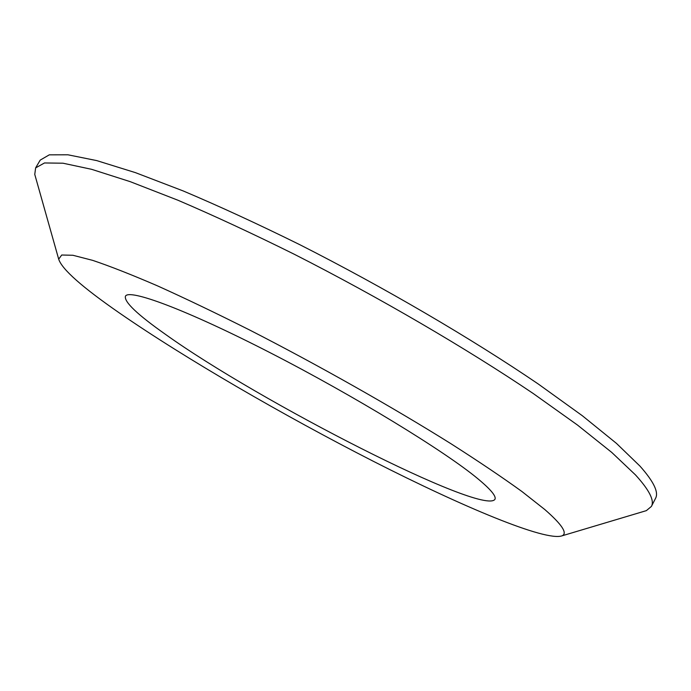 <?xml version="1.0" encoding="UTF-8"?>
<svg xmlns="http://www.w3.org/2000/svg" width="691" height="691" viewBox="0 0 691 691"><rect width="100%" height="100%" fill="white"/><g stroke="black" fill="none" stroke-linecap="round" stroke-linejoin="round"><path stroke-width="1.04" d="M544.845 509.569C562.137 524.685 567.855 533.443 561.982 535.845C545.458 541.58 462.797 506.857 373.546 461.398C283.586 415.49 185.188 358.439 119.837 313.273C82.289 287.309 61.905 269.265 58.692 259.16L61.715 255.014L72.909 255.273L92.689 260.369C110.094 266.225 131.713 274.733 157.565 285.893C185.585 298.529 216.378 313.291 249.952 330.168C318.56 365.314 392.462 407.12 450.955 443.726C478.759 461.476 502.443 477.429 521.999 491.569L544.845 509.569M35.69 177.673L34.766 174.417L35.621 167.904L44.509 162.955L63.028 163.214L91.601 169.312L130.133 181.629L177.898 200.217C213.856 215.601 252.673 233.627 294.34 254.288C378.962 297.329 466.684 348.584 533.219 393.507L577.477 425.043L611.76 452.432L635.478 474.907C649.359 490.135 654.662 500.647 651.397 506.434L646.353 510.64L643.114 511.608M165.477 334.358C137.414 314.595 124.06 301.907 125.416 296.284C128.604 288.346 186.138 309.559 270.328 352.816C354.414 395.969 444.52 451.085 477.55 478.492C490.8 489.453 496.579 496.423 494.894 499.403C482.56 515.823 259.108 401.436 165.477 334.358M35.621 167.904L40.216 160.105L49.286 154.844L67.968 154.801L96.688 160.588L135.358 172.612L183.21 190.949C219.22 206.177 258.063 224.083 299.721 244.649C384.334 287.534 471.91 338.84 538.246 383.989L582.34 415.732L616.45 443.38L639.996 466.131C653.729 481.601 658.912 492.346 655.526 498.375L651.397 506.434M561.982 535.845L646.353 510.64M58.692 259.16L34.766 174.417"/></g></svg>
